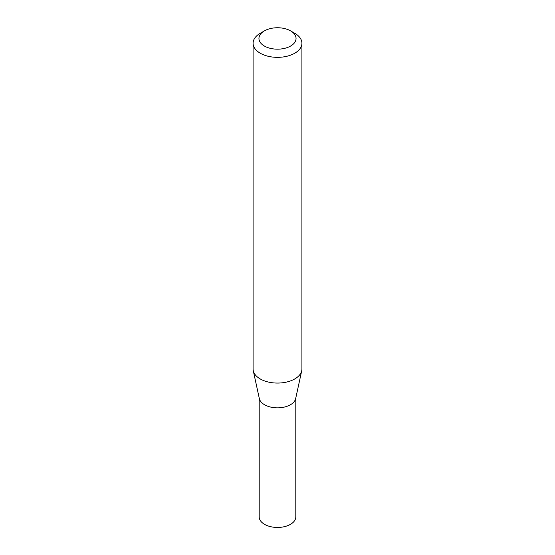<?xml version="1.0" encoding="UTF-8"?>
<svg xmlns="http://www.w3.org/2000/svg" width="555" height="555" viewBox="0 0 555 555"><rect width="100%" height="100%" fill="white"/><g stroke="black" fill="none" stroke-linecap="round" stroke-linejoin="round"><path stroke-width="0.83" d="M301.913 43.248L301.913 368.978A24.413 14.097 180 0 1 301.726 370.733L295.662 398.601A18.301 10.566 180 0 1 283.432 407.273A18.301 10.566 180 0 1 264.562 404.755A18.301 10.566 180 0 1 259.338 398.601L253.274 370.733A24.413 14.097 180 0 1 253.087 368.978L253.087 43.248A24.413 14.097 180 0 1 260.24 33.279L264.381 30.886A18.558 10.711 0 0 0 264.381 46.037A18.558 10.711 0 0 0 290.619 46.037A18.558 10.711 0 0 0 290.619 30.886L294.76 33.279A24.413 14.097 180 0 1 301.913 43.248A24.413 14.097 180 0 1 286.845 56.27A24.413 14.097 180 0 1 260.24 53.211A24.413 14.097 180 0 1 253.087 43.248M295.801 397.942L295.801 516.885A18.301 10.566 180 0 1 284.507 526.646A18.301 10.566 180 0 1 264.562 524.357A18.301 10.566 180 0 1 259.199 516.885L259.199 397.942M301.726 370.733A24.413 14.097 180 0 1 285.416 382.312A24.413 14.097 180 0 1 260.24 378.947A24.413 14.097 180 0 1 253.274 370.733M294.76 33.279L290.619 30.886A18.558 10.711 0 0 0 264.381 30.886"/></g></svg>
